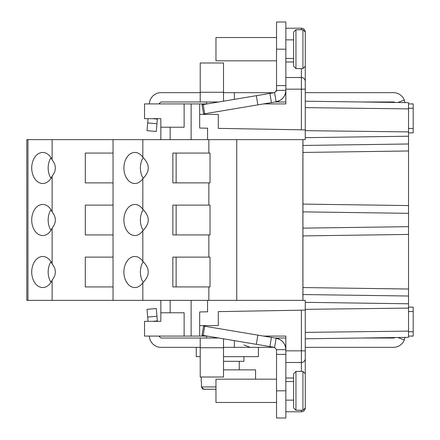 <?xml version="1.0" encoding="UTF-8"?>
<svg xmlns="http://www.w3.org/2000/svg" width="440" height="440" viewBox="0 0 440 440"><rect width="100%" height="100%" fill="white"/><g stroke="black" fill="none" stroke-linecap="round" stroke-linejoin="round"><path stroke-width="0.66" d="M302.891 269.775L302.891 267.619M207.119 336.083L199.667 336.083L199.667 325.6L218.301 325.6L218.301 311.625L305.267 310.107L305.267 300.366L302.891 300.366L302.891 139.634L302.891 300.366L26.807 300.366L26.807 299.398L26.807 300.366M302.891 219.984L302.891 214.583M302.891 219.802L302.891 218.543M302.891 163.213L302.891 156.734M302.891 158.174L302.891 156.915M302.891 160.331L302.891 157.636M302.891 163.031L302.891 157.812M302.902 139.634L26.807 139.634L26.807 299.398M305.267 300.366L217.388 300.366M207.576 139.634L207.576 128.189L199.667 128.051L199.667 114.4L218.301 114.4L218.301 128.376L305.267 129.894L305.267 139.634L302.935 139.634L302.935 145.459L408.535 143.985L408.535 102.641L305.267 101.2M217.388 139.634L305.267 139.634M191.125 139.634L191.125 103.917L199.667 103.917L199.667 114.4M170.159 139.634L170.159 127.215L184.135 127.215L184.135 103.917L191.125 103.917M160.842 139.634L160.842 127.215L170.159 127.215M148.06 118.674L147.01 130.658L156.294 131.472L157.41 118.674L160.842 118.674L160.842 127.215M302.935 204.094L408.535 205.568L302.935 204.094L408.535 205.568L408.535 143.985L302.935 145.459M305.267 338.8L408.535 337.359L408.535 308.099L408.535 331.122L305.267 332.365M408.535 227.051L408.535 308.099L305.267 309.337M302.935 228.14L408.535 226.666L408.535 212.949M408.535 205.568L408.535 213.334L302.935 211.86M305.267 130.663L408.535 131.901L408.535 108.878L305.267 107.635L305.267 129.894L305.267 66.258L302.935 68.591L302.935 29.766L295.95 29.766L295.95 68.591L293.618 66.258L293.618 32.093L295.95 29.766M302.935 139.634L302.935 298.491M302.935 296.808L302.935 295.9M305.267 138.501L305.267 138.991M285.852 77.517L301.384 77.517A3.883 3.883 0 0 1 305.267 81.4L305.267 89.166L285.852 89.166M394.878 102.454A2.332 2.332 0 0 0 393.47 101.976L360.817 101.976M275.176 101.976L285.852 101.976L285.852 103.917L285.852 22L276.535 22L276.535 90.332L276.535 60.825L215.969 60.825L215.969 37.532L276.535 37.532L276.535 25.883M305.267 92.659L393.47 92.659A11.649 11.649 0 0 1 404.283 99.979L397.991 102.498M404.987 102.592L404.283 99.979M274.208 92.692L223.514 92.659M149.347 103.917L149.402 103.29A11.649 11.649 0 0 1 161.007 92.659L200.216 92.659M223.514 101.172L223.514 62.986L200.216 62.986L200.216 101.976L218.719 101.976L161.007 101.976L158.708 103.917M156.294 131.472L147.01 130.658M157.371 119.097L152.521 118.674M184.135 103.917L144.535 103.917L144.535 118.674L160.842 118.674M199.667 103.917L207.119 103.917M263.571 103.917L285.852 103.917M301.384 29.766L301.384 28.215L285.852 28.215L301.384 28.215A3.883 3.883 0 0 1 305.267 32.093L302.935 29.766M301.384 129.828L301.384 77.517A3.883 3.883 0 0 1 305.267 81.4A3.883 3.883 0 0 0 301.384 77.517L301.384 68.591M276.276 91.399L276.463 90.904M276.535 90.442L285.852 90.332A11.649 11.649 0 0 1 283.096 97.856M234.382 99.358L234.382 92.659M285.852 90.332C285.395 96.514 282.15 100.342 276.128 101.816L280.236 100.293A11.649 11.649 0 0 0 283.091 97.862M274.604 92.626L274.208 92.659M276.535 85.602L285.852 85.602M276.128 101.816L274.588 92.626L202.026 104.77L203.566 113.96L276.128 101.816M276.535 90.332L274.588 92.626M203.566 113.96L202.026 104.77M271.42 102.603L269.88 93.412M257.868 104.874L256.333 95.684M285.852 39.858L293.618 39.858L285.852 39.858M285.852 58.492L293.618 58.492M295.95 68.591L302.935 68.591M305.267 66.258L305.267 32.093M285.852 349.668C285.395 343.486 282.156 339.658 276.128 338.184L271.42 337.398L269.88 346.588L274.588 347.375L276.128 338.184L280.236 339.708A11.649 11.649 0 0 1 285.852 349.668L276.535 349.668L276.535 418L285.852 418L285.852 336.083L285.852 338.025L275.176 338.025M360.817 338.025L393.47 338.025A2.332 2.332 0 0 0 394.878 337.546M397.991 337.502L404.283 340.021L404.987 337.409M404.283 340.021A11.649 11.649 0 0 1 393.47 347.341L305.267 347.341M158.708 336.083L161.002 338.025L218.719 338.025M200.216 347.341L161.007 347.341A11.649 11.649 0 0 1 149.402 336.71L149.347 336.083M274.373 347.347L223.514 347.341M285.852 350.834L305.267 350.834L305.267 358.6L305.267 310.107M295.95 410.234L293.618 407.908L293.618 373.742L295.95 371.41L295.95 410.234L302.935 410.234L305.267 407.908L305.267 358.6A3.883 3.883 0 0 1 301.384 362.483L285.852 362.483M305.267 301.67L305.267 301.015M148.06 321.327L147.01 309.342L156.294 308.528L157.41 321.327L160.842 321.327L160.842 312.785L184.135 312.785L184.135 336.083L144.535 336.083L144.535 321.327L160.842 321.327M52.123 139.634L52.123 159.907A15.532 11.006 -90 0 0 42.719 152.449A15.532 11.006 -90 0 0 31.719 167.976A15.532 11.006 -90 0 0 42.719 183.507A15.532 11.006 -90 0 0 52.123 176.044L52.123 211.931A15.532 11.006 -90 0 0 42.719 204.468A15.532 11.006 -90 0 0 31.719 220A15.532 11.006 -90 0 0 42.719 235.532A15.532 11.006 -90 0 0 52.123 228.069L52.123 263.956A15.532 11.006 -90 0 0 42.719 256.493A15.532 11.006 -90 0 0 31.719 272.024A15.532 11.006 -90 0 0 42.719 287.551A15.532 11.006 -90 0 0 52.123 280.093L52.123 300.366M50.941 209.677A15.532 11.006 -90 0 0 50.941 230.323M52.123 228.069C56.441 222.69 56.441 217.311 52.123 211.931M113.042 139.634L113.042 153.071L85.294 153.071L85.294 182.886L113.042 182.886L113.042 205.106L85.294 205.106L85.294 234.922L113.042 234.922L113.042 257.114L85.288 257.114L85.288 286.93L113.042 286.93L113.042 300.366M52.123 280.093C56.441 274.714 56.441 269.335 52.123 263.956M52.123 176.044C56.441 170.665 56.441 165.286 52.123 159.907M85.288 257.114L85.288 286.93M113.042 286.93L113.042 257.114M113.042 234.922L113.042 205.106M113.042 182.886L113.042 153.071M142.819 139.634L142.819 157.278A15.532 10.967 -90 0 0 134.871 152.449A15.532 10.967 -90 0 0 123.904 167.976A15.532 10.967 -90 0 0 134.871 183.507A15.532 10.967 -90 0 0 142.819 178.679L142.819 209.314A15.532 10.967 -90 0 0 134.871 204.485A15.532 10.967 -90 0 0 123.904 220.011A15.532 10.967 -90 0 0 134.871 235.543A15.532 10.967 -90 0 0 142.819 230.714L142.819 261.332A15.532 10.967 -90 0 0 134.866 256.493A15.532 10.967 -90 0 0 123.899 272.024A15.532 10.967 -90 0 0 134.866 287.551A15.532 10.967 -90 0 0 142.819 282.716L142.819 300.366M143.198 209.644A15.532 10.967 -90 0 0 143.198 230.384M142.819 230.714C150.04 223.581 150.04 216.447 142.819 209.314M208.84 139.634L208.84 153.071L172.86 153.071L172.86 182.886L208.84 182.886L208.84 205.106L172.86 205.106L172.86 234.922L208.84 234.922L208.84 257.114L172.849 257.114L172.849 286.93L208.84 286.93L208.84 300.366M142.819 282.716C150.024 275.589 150.024 268.461 142.819 261.332M142.819 178.679C150.04 171.545 150.04 164.412 142.819 157.278M176.121 257.114L176.121 286.93M208.84 257.114L210.018 257.114L210.018 286.93L208.84 286.93M208.84 234.922L210.029 234.922L210.029 205.106L208.84 205.106M208.84 182.886L210.029 182.886L210.029 153.071L208.84 153.071M236.759 139.634L236.759 300.366M176.132 205.106L176.132 234.922M176.132 153.071L176.132 182.886M143.193 261.657A15.532 10.967 -90 0 0 143.193 282.392M143.198 157.608A15.532 10.967 -90 0 0 143.198 178.349M85.3 205.106L85.3 234.922M85.3 153.071L85.3 182.886M50.941 261.701A15.532 11.006 -90 0 0 50.941 282.348M50.941 157.652A15.532 11.006 -90 0 0 50.941 178.299M199.667 325.6L199.667 311.949L207.576 311.812L207.576 300.366M285.852 336.083L263.571 336.083M285.852 381.507L293.618 381.507L285.852 381.507M285.852 400.142L293.618 400.142M295.95 371.41L302.935 371.41L302.935 410.234M305.267 373.742L302.935 371.41M305.267 407.908A3.883 3.883 0 0 1 301.384 411.785L285.852 411.785M157.371 320.903L152.521 321.327M191.125 300.366L191.125 336.083L199.667 336.083M184.135 336.083L191.125 336.083M170.159 300.366L170.159 312.785M160.842 300.366L160.842 312.785M200.216 338.025L200.216 377.014L223.514 377.014L223.514 338.827M234.382 347.341L234.382 340.643M274.61 347.375L274.208 347.309M285.852 354.398L276.535 354.398M274.588 347.375L276.535 349.668M271.42 337.398L203.566 326.04L202.026 335.231L203.566 326.04M202.026 335.231L256.333 344.317L257.868 335.126M269.88 346.588L256.333 344.317M276.535 402.468L215.969 402.468L215.969 379.175L276.535 379.175M408.535 296.016L302.935 294.541L408.535 296.016M408.535 234.432L302.935 235.906M258.385 347.341L258.385 356.659L223.514 356.659M200.216 356.659L196.268 356.659L196.268 347.341M223.514 361.317L243.925 361.317L243.925 356.659M255.569 379.175L255.569 369.859L223.514 369.859M203.181 389.191L215.969 389.268L203.792 389.268L201.443 386.942L201.443 381.507M201.218 377.014L201.218 381.507M215.969 386.942L201.443 386.942L202.62 388.96M408.535 132.891L413.193 132.853L413.193 108.268L408.535 108.268M413.193 128.442L408.535 128.442M413.193 108.268L413.193 103.917L408.535 103.917M408.535 331.733L413.193 331.733L413.193 336.083L408.535 336.083M413.193 331.733L413.193 311.559L408.535 311.559M408.535 307.109L413.193 307.148L413.193 311.559M302.935 152.449L408.535 150.975M408.535 136.219L305.267 137.665M278.641 101.101L278.641 101.976M147.686 122.925L156.97 123.739M285.852 61.991L293.618 61.991M200.216 92.268L223.514 92.268M285.852 49.175L276.535 49.175M203.165 104.583L204.699 113.768M278.641 338.025L278.641 338.899M27.951 139.634L27.951 300.366M305.267 358.6A3.883 3.883 0 0 1 301.384 362.483L301.384 310.173M301.384 371.41L301.384 362.483M301.384 411.785L301.384 410.234M293.618 378.01L285.852 378.01M156.97 316.261L147.686 317.075M223.514 347.732L200.216 347.732M276.535 390.825L285.852 390.825M204.699 326.233L203.165 335.418M305.267 302.335L408.535 303.782M408.535 289.025L302.935 287.551M206.652 103.917L206.652 101.976M239.267 369.859L239.267 361.317M206.652 336.083L206.652 338.025M243.925 344.971L250.135 347.341"/></g></svg>
